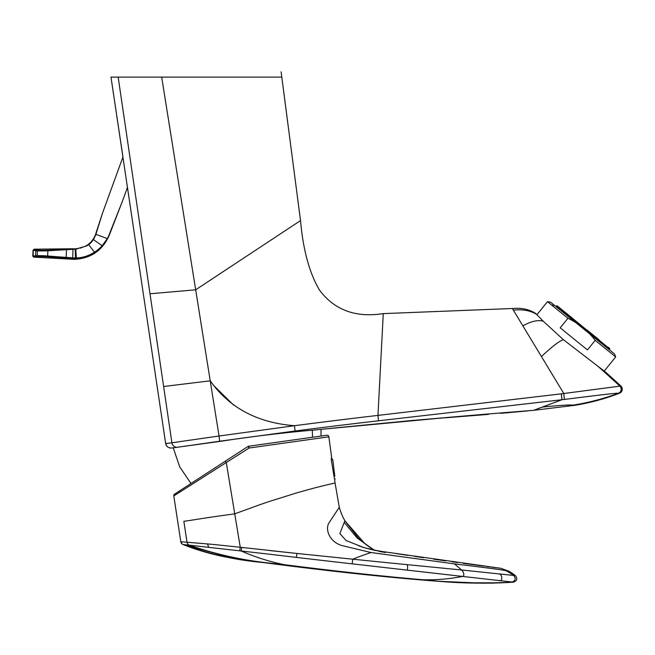 <?xml version="1.0" encoding="UTF-8"?>
<svg xmlns="http://www.w3.org/2000/svg" width="655" height="655" viewBox="0 0 655 655"><rect width="100%" height="100%" fill="white"/><g stroke="black" fill="none" stroke-linecap="round" stroke-linejoin="round"><path stroke-width="0.98" d="M102.434 213.358L122.952 156.987L110.982 77.11L281.789 77.11L300.522 220.588C303.093 249.817 309.414 272.979 319.484 290.083C334.386 310.052 355.649 317.896 383.273 313.614L377.968 415.401L561.319 393.843L620.875 386.016A4.323 4.323 8 0 1 619.524 393.213C604.835 398.87 589.819 402.923 574.468 405.355L533.784 410.317C463.044 415.835 392.378 422.156 321.785 429.287L312.623 430.196C296.035 431.489 253.886 436.009 222.643 441.028L172.593 447.905L173.239 447.832L179.699 466.859L190.998 483.48L174.615 494.116A1.826 1.826 31.2 0 0 173.796 495.933L174.615 494.116M161.679 77.11L195.673 289.805A142565.556 25270.023 -99.1 0 0 210.222 380.817L219.048 436.009L294.48 425.701A6505.313 6452.618 -16.9 0 1 377.968 415.401L378.475 420.805L564.413 399.444C600.209 394.891 618.205 392.828 618.394 393.254L618.467 393.254C603.656 398.739 588.558 402.686 573.174 405.109C569.367 404.708 559.1 405.371 542.389 407.082L550.904 403.889M212.498 77.11L190.728 77.11M257.603 77.11L227.858 77.11M128.012 191.211L165.666 443.541L110.982 77.11L118.162 77.11L150.003 293.784L195.673 289.805L300.522 220.588L195.681 289.805M295.094 430.998L294.48 425.701C257.472 422.835 229.389 407.877 210.222 380.817L163.627 386.499L171.905 442.78L219.048 436.009L219.662 441.224L295.094 430.998A5930.485 5929.183 -85.2 0 1 378.475 420.805M233.548 405.052L213.088 384.919M127.758 189.328L127.578 188.018M167.917 447.136L166.714 445.998L165.666 443.541L171.905 442.78A5.265 5.043 82.5 0 0 177.497 447.259L219.662 441.224M163.627 386.499L150.003 293.784M618.394 393.254A4.298 4.29 87.8 0 0 619.802 386.082A1024.969 803.218 42.8 0 0 597.679 366.071L563.357 339.667C558.977 341.239 551.674 346.872 541.448 356.574L563.808 393.532L564.413 399.444M541.448 356.574L512.366 308.513C521.355 307.637 529.101 309.275 535.602 313.426L536.51 314.334L535.602 313.426M563.357 339.667L543.282 321.22A45.785 0.475 -135.4 0 1 539.556 317.438L536.51 314.334C530.231 310.503 522.502 309.103 513.34 310.126L512.366 308.513L383.273 313.614M171.315 448.036C168.179 447.963 166.296 446.464 165.666 443.541A5.297 5.297 -62.4 0 0 171.446 448.02L177.497 447.259M522.87 325.879C531.246 321.237 538.05 319.681 543.282 321.22M172.593 447.905L171.446 448.02M546.286 406.69L542.962 406.87M617.6 384.051L618.025 384.436M588.82 402.547L574.468 405.355L573.174 405.109L576.343 404.561M533.481 410.349L561.982 399.738L561.376 393.835M597.679 366.071L605.678 372.187A1237.811 1237.811 21 0 1 620.875 386.016L622.152 388.219M571.225 405.011L569.326 405.003M557.495 307.776L614.546 353.97L615.684 356.926L595.207 340.346L587.453 349.917L560.189 327.836L567.942 318.264L547.465 301.685L550.593 302.184L575.868 322.645A84.814 84.814 -149.4 0 0 567.942 318.264M595.207 340.346A84.773 84.773 121.7 0 0 589.271 333.501L575.868 322.645M608.913 349.41L609.723 348.886L609.428 348.182L608.913 349.41M608.405 349L608.929 347.772L609.666 348.37M566.812 315.317L567.819 314.482L567.467 314.195L608.986 348.288M603.705 345.193L604.278 344.481L599.26 340.412L598.678 341.124M598.326 340.837L598.932 339.683L599.26 340.412M567.819 314.482L598.899 340.125M586.127 330.955L586.7 330.243L579.593 324.487L579.02 325.199L579.822 324.2M556.226 306.745L557.086 305.787L567.467 314.195L566.46 315.03M561.433 310.961L562.006 310.249L567.033 314.318M558.502 306.941L562.006 310.249L557.307 306.442L556.734 307.154M557.823 306.384L557.307 306.442M586.929 329.956L598.932 339.683M608.249 347.224L608.929 347.772M351.514 559.067L352.75 559.19A3925.661 1372.438 -173.4 0 0 407.14 564.651L461.488 569.973A37.965 6.427 -131.3 0 0 458.877 567.639A48.364 6.026 -133.5 0 0 454.341 563.865C477.544 566.706 503.261 569.834 506.209 570.775A85.977 82.718 91.3 0 1 513.659 575.45L461.488 569.973A5.862 3.365 -111.6 0 1 462.725 571.43A4.659 2.718 -111.3 0 1 463.339 572.568A3.766 2.227 -111.3 0 1 463.691 573.633A3.07 1.834 -111.4 0 1 463.822 574.574A2.751 1.662 -111.7 0 1 463.797 574.951A2.669 1.613 -111.9 0 1 463.675 575.491A2.841 1.719 -112.2 0 1 463.363 576.007A3.783 2.301 -112.6 0 1 462.577 576.433L513.414 582.164C517.057 580.887 517.72 578.709 515.387 575.63L513.659 575.45C516.148 578.553 515.542 580.78 511.842 582.115C501.828 582.786 488.81 583.007 472.779 582.786L438.4 581.255L422.655 579.74C435.763 580.142 449.068 579.036 462.577 576.433A2132.614 154.162 -173.3 0 1 436.819 573.502A3329.308 3.963 -173.5 0 1 407.377 570.145A5759.268 183.932 -173.6 0 0 352.144 563.849A7900.716 4323.843 5.4 0 1 317.061 559.82A3642.832 1381.321 5.9 0 1 296.363 557.389L265.66 553.786A1677.971 354.912 -173.7 0 0 241.277 551.019C255.491 557.225 269.893 561.785 284.499 564.708C335.344 571.176 381.398 576.187 422.655 579.74L429.5 580.355M365.007 543.789L344.882 520.758A61.03 61.03 -24.2 0 1 339.29 507.273L335.065 482.989L328.311 484.536A73.794 1.277 164.5 0 0 318.093 487.058A70.601 2.268 163.4 0 0 314.834 487.893A70.789 3.455 162.5 0 0 302.135 491.356A75.088 5.33 161.6 0 0 295.929 493.141L270.376 501.132A145.975 24.694 159.9 0 0 260.076 504.628L234.736 513.839A833.487 6.083 -99.4 0 1 237.028 527.725L240.254 547.244L239.804 550.847L241.277 551.019L241.728 547.416L215.429 544.657A42.829 1.236 -174.2 0 0 211.049 544.248A37.564 0.639 -174.5 0 0 207.455 543.928A34.871 0.524 -174.6 0 0 202.952 543.544L180.813 541.734A3.652 3.652 143.4 0 0 183.015 544.551L183.015 544.551C201.069 551.674 219.72 556.553 238.985 559.173L262.524 562.465A393.311 48.888 -82.9 0 1 262.508 562.465C330.267 571.324 389.357 577.636 439.783 581.411L438.4 581.255M262.524 562.465A393.311 48.888 -82.9 0 0 264.08 562.465A1427.736 1073.758 -145.9 0 0 284.499 564.708M506.209 570.775L509.222 571.348L500.772 568.294M239.804 550.847L189.246 545.157A3.701 3.373 -88.9 0 1 188.722 544.903A3.652 3.308 -92.7 0 1 187.739 544.018A3.578 3.16 -96.7 0 1 187.011 542.242L183.85 521.314L188.558 520.643A45.67 0.418 -9.5 0 0 190.081 520.406L205.703 517.982A38.539 0.884 -8.2 0 1 210.779 517.213A48.748 1.916 -7.9 0 1 216.805 516.32A64.771 3.594 -7.8 0 1 220.792 515.755L234.736 513.839L237.069 527.971M269.189 550.503L295.348 553.295M484.503 567.582L488.949 568.147M492.748 568.646L496.662 569.187M379.18 551.428L385.451 552.533L363.902 547.605L346.045 540.506L339.88 533.555L344.882 520.758L358.219 537.861L362.436 541.685M339.29 507.273L329.35 522.354C324.602 528.667 329.252 542.086 342.197 545.631L370.992 552.525L454.341 563.865M241.728 547.416L296.928 553.459A4344.762 919.522 -174.6 0 0 320.123 555.833A7690.068 1751.355 -173.7 0 1 352.75 559.19A61.947 10.038 -23.4 0 1 361.65 555.808A54.586 5.911 -22.3 0 1 365.998 554.245A51.434 4.151 -21.5 0 1 370.992 552.525M175.155 495.057L177.939 493.272M331.79 458.639L328.859 436.819L249.088 448.028L173.796 495.933L180.813 541.734L182.254 544.117L180.813 541.734L173.796 495.933L180.813 541.734M180.15 490.521L247.934 446.505L249.088 448.028L248.671 446.227L326.788 435.248A1.826 1.826 -104.4 0 1 328.859 436.819M335.065 482.989L334.599 479.501M248.671 446.227A1.834 1.834 0.3 0 0 247.934 446.505M120.602 205.793L109.246 235.276C102.573 250.382 90.988 258.414 74.506 259.364L34.052 257.128A7.287 0.655 -5.4 0 1 36.238 256.539A2.522 0.549 2.5 0 1 37.351 256.449A30.76 7.803 3 0 1 47.618 256.76A5226.147 5200.97 57 0 0 66.114 258.095L72.877 258.569A21.844 21.795 91.4 0 0 74.498 258.61L75.751 258.594M109.246 235.276L122.436 201.175L109.098 235.227A19.797 11.97 109.3 0 1 107.502 238.682L102.475 245.944A37.671 37.024 -21 0 1 94.811 252.625C89.047 256.359 82.882 258.34 76.332 258.569L76.365 257.89C82.44 257.857 88.507 255.949 94.549 252.159A37.834 36.975 -20.3 0 0 102.229 245.65L107.363 238.494A16.604 10.046 109.2 0 0 108.967 235.153A16.44 9.866 109.2 0 1 108.926 235.251M33.79 257.3L33.02 255.982L37.155 255.704A32.185 8.916 3 0 1 47.733 256.007A4588.799 4567.094 56.5 0 0 66.221 257.399L72.983 257.89A19.56 19.314 154.8 0 0 74.555 257.923L76.365 257.89L75.792 249.146L86.542 245.985A17.726 15.09 149.3 0 0 88.654 244.683A16.49 15.597 -44.1 0 0 91.168 242.53L93.411 239.591L102.475 245.944M36.303 256.531A2.514 0.549 2.5 0 0 36.238 256.539A1.097 0.729 81.1 0 1 35.591 255.704L35.853 250.767L37.401 250.832A30.326 8.22 -1.1 0 0 48.003 250.767L66.753 249.661A220.498 35.738 -5.2 0 1 73.098 249.293L73.352 249.277A17.071 0.933 176.7 0 0 75.235 249.187L86.542 245.985M37.581 256.449A30.736 7.844 3 0 0 37.351 256.449L37.155 255.704A7.148 0.647 -87 0 0 37.401 250.832L37.597 250.161A29.139 7.287 -0.7 0 0 47.897 250.185L66.523 249.383L66.114 258.095M54.25 257.243A5223.682 5199.308 58.2 0 1 47.618 256.76L47.897 250.185M66.523 249.383L66.646 249.375A246.968 28.574 -3.7 0 1 72.992 249.105L72.721 258.561L67.547 258.201M33.307 250.513L33.02 255.982A1.097 1.081 57.1 0 0 34.052 257.128M108.967 235.153L122.157 201.871L109.098 235.219M91.168 242.53L90.848 242.227L86.444 245.813A17.276 15.237 149 0 0 88.556 244.495A16.997 16.178 -44.1 0 0 91.012 242.383L93.821 238.96L95.794 234.637L102.442 213.342L95.753 234.269L107.502 238.682M72.992 249.105L73.262 249.096A20.813 4.519 175.9 0 0 75.186 249.015L75.743 248.982M32.75 256.146L33.061 250.235L35.853 250.767A1.097 0.729 100.9 0 1 36.5 250.03A2.399 0.516 -0.2 0 0 37.597 250.161A29.082 7.295 -0.7 0 0 37.761 250.169M33.02 255.982L33.282 253.526M81.154 247.958L80.606 248.122M77.405 248.802L75.824 249.146M93.493 238.764L95.638 234.629L102.254 213.923L95.753 234.269L93.493 238.764L90.848 242.227M73.352 249.277L73.27 248.753L66.671 248.826L66.753 249.661M33.061 250.235L34.379 249.375A1.097 1.081 126.3 0 0 33.307 250.406M34.379 249.375A7.049 0.639 7.5 0 0 36.5 250.03M334.811 476.267L332.896 460.629A1.097 0.942 173 0 0 331.283 459.957L334.418 478.584M542.389 407.082L533.784 410.317C463.044 415.835 392.378 422.156 321.785 429.287L419.56 419.83M561.319 393.843L561.933 399.746M619.876 386.073A4.298 4.29 87.8 0 1 618.467 393.254A4.298 4.29 -92.3 0 0 619.876 386.073M554.507 305.353L551.641 305.066M567.386 314.605L579.593 324.487M555.989 306.556L556.807 306.032M312.468 437.262A74.621 65.811 -98 0 0 312.263 430.229M513.414 582.164C488.867 583.687 464.329 583.433 439.783 581.411C466.163 583.449 490.71 583.703 513.414 582.164M440.062 581.362L469.954 582.729M474.564 582.819L493.461 582.819M262.508 562.465C235.21 560.05 208.708 554.081 183.015 544.551L189.246 545.157C213.661 553.631 238.6 559.403 264.08 562.465M509.222 571.348A70.036 70.036 168 0 1 515.387 575.63M499.953 580.797A2.587 2.055 -104.5 0 0 500.281 580.748A2.448 1.94 -105 0 0 501.19 580.117A2.907 2.317 -105.7 0 0 501.468 579.65A3.414 2.726 -106.2 0 0 501.673 579.069A4.372 3.545 -107.4 0 0 501.214 575.589A3.963 3.267 -107.2 0 0 500.797 574.926A3.84 3.169 -107 0 0 500.338 574.419A3.946 3.267 -106.8 0 0 499.618 573.878M188.918 545.017A3.676 3.341 89.5 0 1 188.362 544.649A3.627 3.259 85.4 0 1 187.355 543.38M407.14 564.651A4.192 1.195 78.9 0 1 407.443 565.617A3.946 1.179 79.1 0 1 407.664 566.55L407.377 570.145M352.144 563.849L352.75 559.19M296.363 557.389L296.928 553.459M208.74 547.285L207.455 543.928M183.85 521.314L187.011 542.242M373.424 549.938L356.918 537.788L344.342 522.534M179.716 490.98A1.826 1.744 57 0 1 180.199 490.489A1.826 1.744 -123 0 0 179.478 492.282M234.736 513.839L226.319 462.749L225.287 461.21M74.506 259.364L74.555 257.923M72.836 259.347L72.983 257.89M88.556 244.495L94.811 252.625M75.186 249.015L75.546 258.602M93.239 239.493L93.821 238.96M75.784 248.974L73.27 248.753M300.522 220.588L281.101 71.813L300.522 220.588M437.638 418.398L321.63 429.303M321.785 429.287L414.599 420.232M419.372 419.847L421.108 419.708M422.786 419.568L424.587 419.429M425.16 419.38L442.624 418.013M444.27 417.89L488.466 414.378M500.797 413.338L527.693 410.898M605.687 372.187L620.875 386.016L622.094 387.997M606.432 372.859L620.875 386.016M577.35 404.856L588.28 402.669M604.229 371.082L615.684 356.926M536.904 314.727L547.465 301.685M609.15 349.598L609.723 348.886M556.57 305.844L557.086 305.787M320.983 429.377L321.065 436.058M467.097 582.868L476.316 583.114M489.375 583.163L494.582 583.073M238.977 559.173L232.951 558.183M232.828 558.166L183.015 544.551M500.969 568.327L500.387 568.229M499.29 568.065L498.627 567.983M497.513 567.86L496.85 567.787M496.089 567.697L495.205 567.598M494.541 567.517L493.805 567.426M492.797 567.295L491.823 567.173M489.842 566.911L486.943 566.526M483.947 566.133L463.412 563.357M457.796 562.579L451.999 561.769M445.703 560.885L439.865 560.05M439.063 559.935L433.61 559.149M423.58 557.692L414.369 556.332M408.057 555.391L395.792 553.532M391.559 552.877L382.004 551.477M381.636 551.42L374.218 550.102L363.517 542.586L358.211 537.853L344.882 520.766M500.985 568.335L381.775 551.444C370.746 550.11 356.713 545.427 358.506 545.484M364.54 543.413L365.22 543.953M366.202 544.706L369.78 547.285M372.777 549.226L374.922 550.519M328.835 436.672L328.573 436.05M127.479 187.322L122.354 201.396M86.329 245.633C84.159 247.213 75.833 249.047 75.759 248.671M34.142 249.195L66.671 248.826M102.401 213.465L95.605 234.212M334.639 479.886L335.131 478.83M331.062 458.656L332.748 459.442"/></g></svg>
